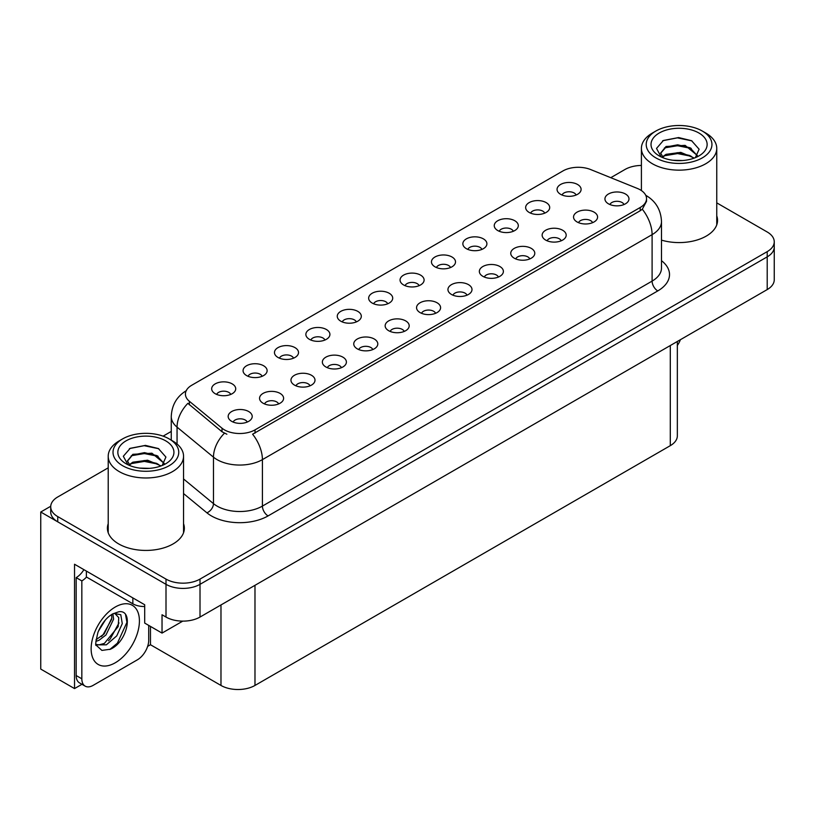 <?xml version="1.0" encoding="UTF-8"?>
<svg xmlns="http://www.w3.org/2000/svg" width="815" height="815" viewBox="0 0 815 815"><rect width="100%" height="100%" fill="white"/><g stroke="black" fill="none" stroke-linecap="round" stroke-linejoin="round"><path stroke-width="1.22" d="M419.124 285.657A7.213 4.167 0 0 0 417.188 283.63A7.213 4.167 0 0 0 410.077 282.571A7.213 4.167 0 0 0 405.045 285.657M420.581 275.124A12.021 6.938 0 0 0 405.177 274.349A12.021 6.938 0 0 0 401.194 282.968A12.021 6.938 0 0 0 403.578 284.934A12.021 6.938 0 0 0 422.975 282.968A12.021 6.938 0 0 0 420.581 275.124M387.726 303.781A7.213 4.167 0 0 0 385.79 301.754A7.213 4.167 0 0 0 378.68 300.694A7.213 4.167 0 0 0 373.647 303.781M389.183 293.247A12.021 6.938 0 0 0 373.779 292.473A12.021 6.938 0 0 0 369.796 301.102A12.021 6.938 0 0 0 372.18 303.058A12.021 6.938 0 0 0 391.577 301.102A12.021 6.938 0 0 0 389.183 293.247M356.328 321.905A7.213 4.167 0 0 0 354.393 319.877A7.213 4.167 0 0 0 347.282 318.828A7.213 4.167 0 0 0 342.249 321.905M357.785 311.371A12.021 6.938 0 0 0 342.382 310.596A12.021 6.938 0 0 0 338.398 319.225A12.021 6.938 0 0 0 340.782 321.191A12.021 6.938 0 0 0 360.179 319.225A12.021 6.938 0 0 0 357.785 311.371M561.199 240.792A7.213 4.167 0 0 0 559.263 238.764A7.213 4.167 0 0 0 552.163 237.715A7.213 4.167 0 0 0 547.13 240.792M562.666 230.258A12.021 6.938 0 0 0 547.262 229.484A12.021 6.938 0 0 0 543.279 238.112A12.021 6.938 0 0 0 545.663 240.079A12.021 6.938 0 0 0 565.05 238.112A12.021 6.938 0 0 0 562.666 230.258M467.005 295.173A7.213 4.167 0 0 0 465.07 293.145A7.213 4.167 0 0 0 457.969 292.096A7.213 4.167 0 0 0 452.936 295.173M468.472 284.639A12.021 6.938 0 0 0 453.069 283.865A12.021 6.938 0 0 0 449.085 292.493A12.021 6.938 0 0 0 451.469 294.46A12.021 6.938 0 0 0 470.856 292.493A12.021 6.938 0 0 0 468.472 284.639M576.113 195.019A7.213 4.167 0 0 0 574.178 192.992A7.213 4.167 0 0 0 567.067 191.933A7.213 4.167 0 0 0 562.034 195.019M577.57 184.485A12.021 6.938 0 0 0 562.167 183.711A12.021 6.938 0 0 0 558.183 192.34A12.021 6.938 0 0 0 560.567 194.296A12.021 6.938 0 0 0 579.964 192.34A12.021 6.938 0 0 0 577.57 184.485M498.403 277.049A7.213 4.167 0 0 0 496.467 275.022A7.213 4.167 0 0 0 489.367 273.962A7.213 4.167 0 0 0 484.334 277.049M499.87 266.515A12.021 6.938 0 0 0 484.467 265.741A12.021 6.938 0 0 0 480.483 274.37A12.021 6.938 0 0 0 482.867 276.326A12.021 6.938 0 0 0 502.254 274.37A12.021 6.938 0 0 0 499.87 266.515M592.597 222.668A7.213 4.167 0 0 0 590.661 220.641A7.213 4.167 0 0 0 583.56 219.581A7.213 4.167 0 0 0 578.528 222.668M594.064 212.134A12.021 6.938 0 0 0 578.66 211.36A12.021 6.938 0 0 0 574.677 219.989A12.021 6.938 0 0 0 577.061 221.945A12.021 6.938 0 0 0 596.448 219.989A12.021 6.938 0 0 0 594.064 212.134M262.135 376.296A7.213 4.167 0 0 0 260.199 374.258A7.213 4.167 0 0 0 253.088 373.209A7.213 4.167 0 0 0 248.055 376.296M263.591 365.752A12.021 6.938 0 0 0 248.188 364.977A12.021 6.938 0 0 0 244.205 373.606A12.021 6.938 0 0 0 246.588 375.572A12.021 6.938 0 0 0 265.985 373.606A12.021 6.938 0 0 0 263.591 365.752M341.424 367.687A7.213 4.167 0 0 0 339.478 365.66A7.213 4.167 0 0 0 332.377 364.6A7.213 4.167 0 0 0 327.345 367.687M342.881 357.153A12.021 6.938 0 0 0 327.477 356.379A12.021 6.938 0 0 0 323.494 365.008A12.021 6.938 0 0 0 325.878 366.964A12.021 6.938 0 0 0 345.265 365.008A12.021 6.938 0 0 0 342.881 357.153M513.318 231.277A7.213 4.167 0 0 0 511.382 229.239A7.213 4.167 0 0 0 504.271 228.19A7.213 4.167 0 0 0 499.238 231.277M514.774 220.733A12.021 6.938 0 0 0 499.371 219.958A12.021 6.938 0 0 0 495.388 228.587A12.021 6.938 0 0 0 497.771 230.553A12.021 6.938 0 0 0 517.168 228.587A12.021 6.938 0 0 0 514.774 220.733M278.628 403.945A7.213 4.167 0 0 0 276.682 401.917A7.213 4.167 0 0 0 269.582 400.858A7.213 4.167 0 0 0 264.549 403.945M280.085 393.401A12.021 6.938 0 0 0 264.681 392.626A12.021 6.938 0 0 0 260.698 401.255A12.021 6.938 0 0 0 263.082 403.221A12.021 6.938 0 0 0 282.469 401.255A12.021 6.938 0 0 0 280.085 393.401M529.801 258.925A7.213 4.167 0 0 0 527.865 256.898A7.213 4.167 0 0 0 520.765 255.839A7.213 4.167 0 0 0 515.732 258.925M531.268 248.381A12.021 6.938 0 0 0 515.864 247.607A12.021 6.938 0 0 0 511.881 256.236A12.021 6.938 0 0 0 514.265 258.202A12.021 6.938 0 0 0 533.652 256.236A12.021 6.938 0 0 0 531.268 248.381M372.812 349.564A7.213 4.167 0 0 0 370.876 347.526A7.213 4.167 0 0 0 363.775 346.477A7.213 4.167 0 0 0 358.743 349.564M374.279 339.02A12.021 6.938 0 0 0 358.875 338.245A12.021 6.938 0 0 0 354.892 346.874A12.021 6.938 0 0 0 357.276 348.84A12.021 6.938 0 0 0 376.662 346.874A12.021 6.938 0 0 0 374.279 339.02M544.715 213.143A7.213 4.167 0 0 0 542.78 211.116A7.213 4.167 0 0 0 535.669 210.066A7.213 4.167 0 0 0 530.636 213.143M546.172 202.609A12.021 6.938 0 0 0 530.769 201.835A12.021 6.938 0 0 0 526.785 210.464A12.021 6.938 0 0 0 529.169 212.43A12.021 6.938 0 0 0 548.566 210.464A12.021 6.938 0 0 0 546.172 202.609M435.607 313.306A7.213 4.167 0 0 0 433.672 311.279A7.213 4.167 0 0 0 426.571 310.22A7.213 4.167 0 0 0 421.538 313.306M437.074 302.772A12.021 6.938 0 0 0 421.671 301.998A12.021 6.938 0 0 0 417.688 310.617A12.021 6.938 0 0 0 420.071 312.583A12.021 6.938 0 0 0 439.458 310.617A12.021 6.938 0 0 0 437.074 302.772M450.522 267.524A7.213 4.167 0 0 0 448.586 265.496A7.213 4.167 0 0 0 441.475 264.447A7.213 4.167 0 0 0 436.443 267.524M451.979 256.99A12.021 6.938 0 0 0 436.575 256.216A12.021 6.938 0 0 0 432.592 264.844A12.021 6.938 0 0 0 434.976 266.811A12.021 6.938 0 0 0 454.373 264.844A12.021 6.938 0 0 0 451.979 256.99M404.209 331.43A7.213 4.167 0 0 0 402.274 329.403A7.213 4.167 0 0 0 395.173 328.343A7.213 4.167 0 0 0 390.14 331.43M405.676 320.896A12.021 6.938 0 0 0 390.273 320.122A12.021 6.938 0 0 0 386.29 328.751A12.021 6.938 0 0 0 388.673 330.707A12.021 6.938 0 0 0 408.06 328.751A12.021 6.938 0 0 0 405.676 320.896M310.026 385.811A7.213 4.167 0 0 0 308.08 383.784A7.213 4.167 0 0 0 300.98 382.734A7.213 4.167 0 0 0 295.947 385.811M311.483 375.277A12.021 6.938 0 0 0 296.079 374.503A12.021 6.938 0 0 0 292.096 383.132A12.021 6.938 0 0 0 294.48 385.098A12.021 6.938 0 0 0 313.867 383.132A12.021 6.938 0 0 0 311.483 375.277M481.92 249.4A7.213 4.167 0 0 0 479.984 247.373A7.213 4.167 0 0 0 472.873 246.313A7.213 4.167 0 0 0 467.841 249.4M483.377 238.866A12.021 6.938 0 0 0 467.973 238.092A12.021 6.938 0 0 0 463.99 246.721A12.021 6.938 0 0 0 466.374 248.677A12.021 6.938 0 0 0 485.771 246.721A12.021 6.938 0 0 0 483.377 238.866M247.23 422.068A7.213 4.167 0 0 0 245.284 420.041A7.213 4.167 0 0 0 238.184 418.981A7.213 4.167 0 0 0 233.151 422.068M248.687 411.534A12.021 6.938 0 0 0 233.284 410.76A12.021 6.938 0 0 0 229.3 419.389A12.021 6.938 0 0 0 231.684 421.345A12.021 6.938 0 0 0 251.071 419.389A12.021 6.938 0 0 0 248.687 411.534M324.93 340.038A7.213 4.167 0 0 0 322.995 338.011A7.213 4.167 0 0 0 315.884 336.952A7.213 4.167 0 0 0 310.851 340.038M326.387 329.505A12.021 6.938 0 0 0 310.984 328.73A12.021 6.938 0 0 0 307 337.349A12.021 6.938 0 0 0 309.384 339.315A12.021 6.938 0 0 0 328.781 337.349A12.021 6.938 0 0 0 326.387 329.505M293.532 358.162A7.213 4.167 0 0 0 291.597 356.135A7.213 4.167 0 0 0 284.486 355.085A7.213 4.167 0 0 0 279.453 358.162M294.989 347.628A12.021 6.938 0 0 0 279.586 346.854A12.021 6.938 0 0 0 275.602 355.483A12.021 6.938 0 0 0 277.986 357.449A12.021 6.938 0 0 0 297.383 355.483A12.021 6.938 0 0 0 294.989 347.628M623.995 204.545A7.213 4.167 0 0 0 622.059 202.507A7.213 4.167 0 0 0 614.958 201.458A7.213 4.167 0 0 0 609.926 204.545M625.462 194.001A12.021 6.938 0 0 0 610.058 193.226A12.021 6.938 0 0 0 606.075 201.855A12.021 6.938 0 0 0 608.459 203.821A12.021 6.938 0 0 0 627.845 201.855A12.021 6.938 0 0 0 625.462 194.001M230.737 394.419A7.213 4.167 0 0 0 228.801 392.392A7.213 4.167 0 0 0 221.69 391.332A7.213 4.167 0 0 0 216.658 394.419M232.194 383.885A12.021 6.938 0 0 0 216.79 383.111A12.021 6.938 0 0 0 212.807 391.74A12.021 6.938 0 0 0 215.191 393.696A12.021 6.938 0 0 0 234.588 391.74A12.021 6.938 0 0 0 232.194 383.885M640.203 189.814A21.638 12.49 0 0 0 637.31 188.418L590.641 169.551A21.638 12.49 0 0 0 562.931 170.946L191.759 385.24A21.638 12.49 0 0 0 185.412 394.073A21.638 12.49 0 0 0 189.335 401.245L222.006 428.191A21.638 12.49 0 0 0 255.034 429.851L640.203 207.489A21.638 12.49 0 0 0 646.539 198.646A21.638 12.49 0 0 0 640.203 189.814M50.724 506.258L40.75 512.024L166.005 584.335A24.043 13.886 0 0 0 200.011 584.335L767.21 256.857A24.043 13.886 0 0 0 774.25 247.047A24.043 13.886 0 0 1 767.21 256.857L200.011 584.335A24.043 13.886 0 0 1 166.005 584.335L57.753 521.834A24.043 13.886 0 0 1 50.713 512.024L50.713 506.787A24.043 13.886 0 0 0 57.753 516.598L166.005 579.098A24.043 13.886 0 0 0 200.011 579.098L767.21 251.631A24.043 13.886 0 0 0 774.25 241.811A24.043 13.886 0 0 0 767.21 231.99L716.752 202.864M81.958 684.294L74.532 688.583L74.532 564.245L144.693 604.75L144.693 623.078L162.032 633.092L162.032 614.765L166.005 617.057A24.043 13.886 0 0 0 200.011 617.057L767.21 289.58A24.043 13.886 0 0 0 774.25 279.769L774.25 241.811M182.764 621.122L162.032 633.092M74.532 688.583L40.75 669.084L40.75 512.024M677.336 341.475L677.336 435.852A24.043 13.886 180 0 1 670.297 445.662L254.983 685.446A24.043 13.886 180 0 1 220.977 685.446L150.469 644.736L150.469 626.409M150.469 644.736L147.637 646.377M108.212 523.709A38.468 22.209 0 0 0 107.407 528.212A38.468 22.209 0 0 0 118.674 543.921A38.468 22.209 0 0 0 160.606 548.74A38.468 22.209 0 0 0 184.353 528.212A38.468 22.209 0 0 0 183.548 523.709M108.212 528.945A38.468 22.209 0 0 0 107.682 530.83M646.539 198.646L646.539 201.305L642.302 209.221L640.203 210.749L252.599 434.212A28.056 16.198 60 0 1 262.41 459.629A32.06 18.511 180 0 1 217.065 459.629A32.06 18.511 180 0 1 213.469 457.164L177.059 427.142A32.06 18.511 180 0 1 171.262 416.526L171.262 440.12M226.865 434.212L222.006 431.756L187.878 403.333A28.056 18.765 129.5 0 0 177.059 427.142L177.059 444.022M661.495 240.13A38.468 22.209 0 0 0 717.546 220.376A38.468 22.209 0 0 0 716.752 215.863M641.405 165.435A24.043 13.886 0 0 0 624.952 169.5L610.771 177.69M171.262 431.43L163.102 436.147M108.212 467.83L57.753 496.967A24.043 13.886 0 0 0 50.713 506.787M184.088 530.83A38.468 22.209 0 0 0 183.548 528.945M717.282 222.994A38.468 22.209 0 0 0 716.752 221.099M680.423 339.682A16.035 9.25 -60 0 1 677.336 345.499M110.422 649.219L101.906 650.411L96.241 645.276C95.141 646.183 95.722 641.853 97.973 632.287C100.979 625.115 104.911 619.624 109.77 615.824L112.49 613.99L118.735 611.79C133.66 609.131 128.026 641.507 110.422 649.219M114.63 613.226L118.756 617.638L118.185 626.572L104.391 643.402L99.104 644.828L96.007 644.461M96.109 644.869L106.347 644.818L116.749 635.894L122.27 623.618L120.783 614.693L113.876 613.44L112.429 614.062M98.411 631.218L105.298 620.093M95.854 641.405L99.002 640.274L106.001 634.946L113.601 619.135L112.888 613.838M95.997 639.755L104.198 633.907L111.808 618.096L111.624 614.52M148.717 625.4L148.717 640.193A16.035 9.25 -60 0 1 137.378 659.824L93.175 685.344A16.035 9.25 -60 0 1 85.157 686.138L79.493 682.868A16.035 9.25 -60 0 1 76.172 675.533L76.172 577.631A16.035 9.25 120 0 0 83.894 569.654M86.502 577.051A16.035 9.25 -60 0 1 81.836 580.901L76.172 577.631M85.157 686.138A16.035 9.25 -60 0 1 81.836 678.803L81.836 580.901M132.845 597.915L132.845 603.803A16.035 9.25 0 0 0 144.693 606.513M86.37 571.081L86.37 576.969L132.845 603.803M101.376 636.566L103.006 634.865L111.686 619.217M108.517 640.773L110.198 639.011L119 622.915M109.801 649.504L117.401 643.167L126.946 622.334L125.581 614.795M682.726 160.524L672.864 160.26M675.655 160.535L679.893 160.657M694.298 158.069L680.79 152.374L666.049 154.341L662.351 156.959M693.891 158.212L689.887 155.543L677.622 152.67L665.57 155.115M697.385 155.563L685.12 145.365L666.038 146.486L660.649 153.037L663.318 157.866M660.649 153.271L666.049 147.016L677.683 144.815L689.999 147.749L697.294 155.675M662.605 157.224L665.763 155.013M705.719 133.008L702.316 131.052A32.865 18.969 180 0 1 702.316 157.876A32.865 18.969 180 0 1 655.841 157.876A32.865 18.969 180 0 1 655.841 131.052A32.865 18.969 180 0 1 702.316 131.052L705.719 133.008A37.673 21.75 180 0 1 716.752 148.391A37.673 21.75 180 0 1 705.719 163.774A37.673 21.75 180 0 1 652.438 163.774A37.673 21.75 180 0 1 641.405 148.391A37.673 21.75 180 0 1 652.438 133.008L655.841 131.052M659.243 133.008A28.056 16.198 180 0 1 698.913 133.008A28.056 16.198 180 0 1 698.913 155.92A28.056 16.198 180 0 1 659.243 155.92A28.056 16.198 180 0 1 659.243 133.008M695.378 157.652L699.107 149.216L691.589 140.71L678.62 137.552L663.4 140.486L656.513 148.432L661.159 156.928M691.303 148.462L677.53 145.712L664.439 147.912M691.935 140.883L677.377 137.857L663.064 140.659M691.273 156.307L677.571 153.566L664.419 155.777M149.522 468.36L139.66 468.095M142.462 468.38L146.7 468.493M161.105 465.905L147.596 460.21L132.845 462.187L129.157 464.795M160.698 466.058L156.694 463.389L144.428 460.516L132.366 462.951M164.192 463.409L151.926 453.201L132.845 454.322L127.446 460.872L130.115 465.701M127.456 461.117L132.529 455.014L144.489 452.651L156.806 455.585L164.1 463.521M129.412 465.059L132.56 462.849M172.515 440.854L169.123 438.888A32.865 18.969 180 0 1 169.123 465.722A32.865 18.969 180 0 1 122.647 465.722A32.865 18.969 180 0 1 122.647 438.888A32.865 18.969 180 0 1 169.123 438.888L172.515 440.854A37.673 21.75 180 0 1 183.548 456.227A37.673 21.75 180 0 1 172.515 471.61A37.673 21.75 180 0 1 119.245 471.61A37.673 21.75 180 0 1 108.212 456.227A37.673 21.75 180 0 1 119.245 440.854L122.647 438.888M126.05 440.854A28.056 16.198 180 0 1 165.72 440.854A28.056 16.198 180 0 1 165.72 463.755A28.056 16.198 180 0 1 126.05 463.755A28.056 16.198 180 0 1 126.05 440.854M162.175 465.487L165.914 457.062L158.395 448.545L145.416 445.387L130.206 448.321L123.32 456.268L127.965 464.764M158.11 456.308L144.326 453.558L131.235 455.748M158.742 448.729L144.174 445.693L129.86 448.495M158.079 464.143L144.377 461.402L131.225 463.613M767.21 289.58L767.21 251.631M200.011 617.057L200.011 579.098M166.005 617.057L166.005 579.098M254.983 685.446L254.983 585.313M670.297 445.662L670.297 345.54M220.977 685.446L220.977 604.944M189.335 401.245L189.335 404.811M222.006 428.191L222.006 431.756M255.034 429.851L255.034 433.122M640.203 207.489L640.203 210.749M661.495 260.678A40.078 23.136 180 0 1 657.766 290.924L268.074 515.915A8.018 4.625 60 0 1 262.41 506.095L652.102 281.104A32.06 18.511 0 0 0 661.495 268.023L661.495 221.558A32.06 18.511 180 0 1 652.102 234.638A28.056 16.198 -120 0 0 642.302 209.221M268.074 515.915A40.078 23.136 180 0 1 211.401 515.915A40.078 23.136 180 0 1 206.908 512.818L183.548 493.564M224.4 433.244A28.056 18.765 129.5 0 0 213.469 457.164L213.469 503.629A32.06 18.511 0 0 0 217.065 506.095A32.06 18.511 0 0 0 262.41 506.095L262.41 459.629L652.102 234.638L652.102 281.104A8.018 4.625 60 0 0 657.766 290.924M57.753 516.598L57.753 521.834M183.548 478.955L213.469 503.629A8.018 5.359 -50.5 0 1 206.908 512.818M115.282 662.768A34.149 19.713 -60 0 1 91.137 648.832A34.149 19.713 -60 0 1 115.282 607.012A34.149 19.713 -60 0 1 139.416 620.948A34.149 19.713 -60 0 1 115.282 662.768M96.027 644.543A18.113 10.463 120 0 0 99.104 644.828M81.836 678.803L76.172 675.533M661.495 221.558C660.945 210.025 655.881 201.387 646.295 195.62L645.755 195.325M186.462 390.589C176.875 396.345 171.802 404.994 171.262 416.526M641.405 190.578L641.405 148.391M689.999 147.76L690.641 148.086M662.595 140.893L663.4 140.486M716.752 224.889L716.752 148.391M108.212 532.725L108.212 456.227M156.796 455.595L157.448 455.921M129.391 448.729L130.206 448.321M183.548 532.725L183.548 456.227"/></g></svg>
